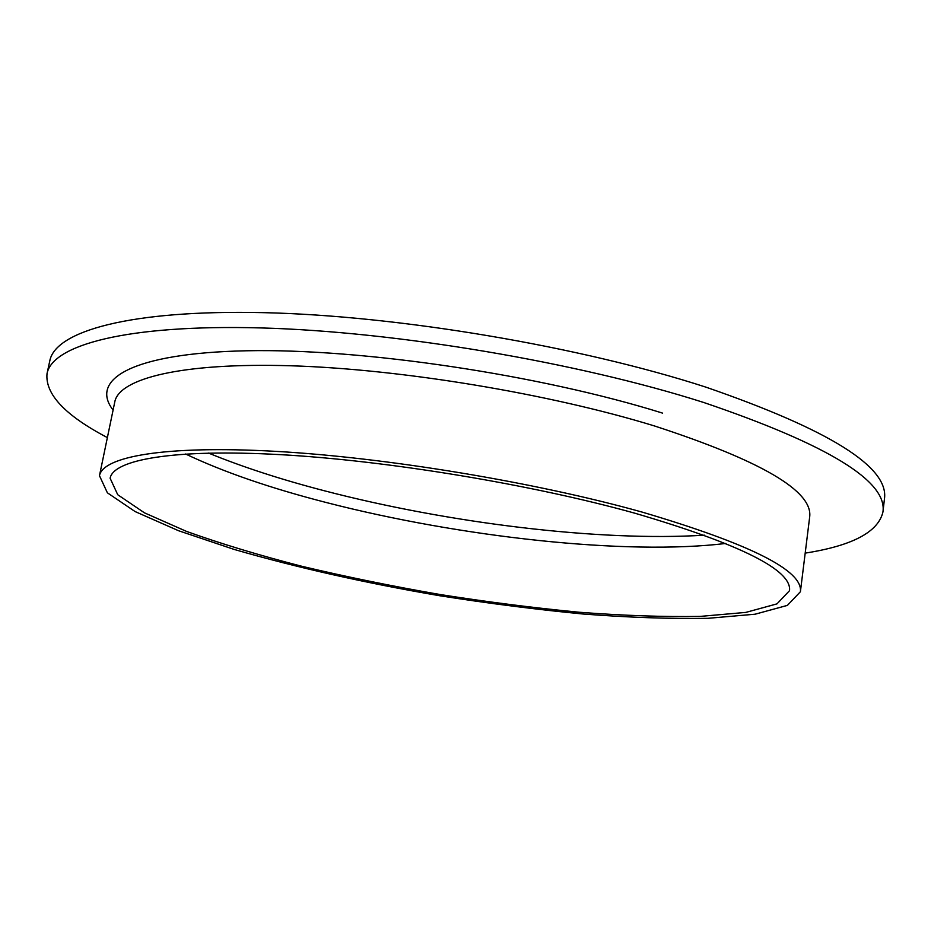 <?xml version="1.0" encoding="UTF-8"?>
<svg xmlns="http://www.w3.org/2000/svg" width="931" height="931" viewBox="0 0 931 931"><rect width="100%" height="100%" fill="white"/><g stroke="black" fill="none" stroke-linecap="round" stroke-linejoin="round"><path stroke-width="1.4" d="M107.379 437.593C65.123 415.424 45.014 394.092 47.027 373.61L49.82 360.739C55.406 331.378 129.258 309.558 264.055 312.665C398.445 315.702 580.234 346.39 705.838 387.121C829.672 429.901 889.21 467.164 884.45 498.911L882.937 511.992C878.247 532.043 852.331 545.741 805.187 553.119M47.027 373.61C52.427 345.11 126.185 324.256 261.122 327.933C395.64 331.541 577.79 362.275 703.72 402.483C827.857 444.681 887.604 481.187 882.937 511.992M642.064 512.073C750.398 544.076 803.185 570.633 800.404 591.732L787.393 605.383L755.111 614.204L707.758 618.335C670.215 618.94 628.693 617.497 583.19 614.018C536.396 609.514 488.554 603.428 439.665 595.735C365.406 583.039 296.849 567.596 234.007 549.383L178.589 530.74L135.1 511.561L107.379 492.802L99.466 475.694C102.876 456.632 164.333 445.169 275.215 451.326C385.806 457.435 535.453 482.223 642.064 512.073M635.14 513.284C740.657 544.332 792.106 570.144 789.511 590.696L776.978 603.87L745.824 612.4L700.054 616.415C663.698 617.009 623.444 615.624 579.28 612.249C533.847 607.885 487.379 601.973 439.874 594.49C392.498 586.262 346.6 576.883 302.179 566.374C259.284 555.33 220.728 543.681 186.514 531.403L144.468 512.841L117.737 494.733L110.114 478.231C113.419 459.728 173.108 448.684 280.312 454.642C387.249 460.566 531.776 484.446 635.14 513.284M113.093 410.059C89.492 379.743 131.003 353.117 246.61 350.778C361.6 348.299 540.096 374.786 662.604 413.131M800.404 591.732L809.679 516.914C813.007 491.103 761.255 460.775 654.435 425.944C549.278 393.662 401.261 369.142 291.263 365.79C180.986 362.415 119.098 378.591 114.792 401.878L99.466 475.694M725.866 543.448C626.039 555.574 460.205 537.036 326.769 502.647C270.642 488.263 223.58 472.052 185.595 454.002M208.532 453.071C242.328 466.92 281.034 479.512 324.651 490.846C448.905 523.222 599.832 541.737 704.441 535.174"/></g></svg>
